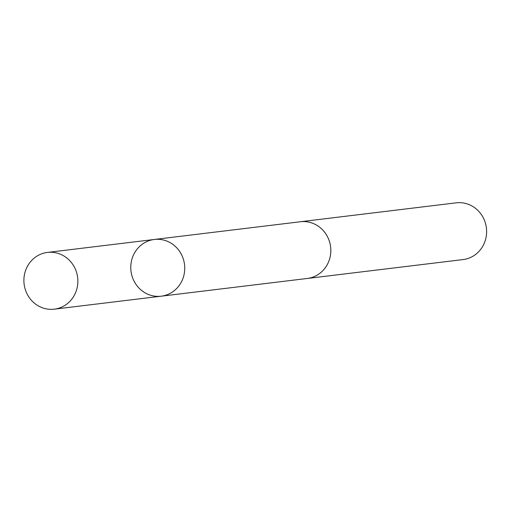 <?xml version="1.0" encoding="UTF-8"?>
<svg xmlns="http://www.w3.org/2000/svg" width="512" height="512" viewBox="0 0 512 512"><rect width="100%" height="100%" fill="white"/><g stroke="black" fill="none" stroke-linecap="round" stroke-linejoin="round"><path stroke-width="0.77" d="M154.317 239.469L300.403 221.747A28.57 26.963 83.1 0 1 326.982 235.77A28.57 26.963 83.1 0 1 307.283 278.464L161.203 296.192A28.57 26.963 -96.9 0 0 180.909 253.491A28.57 26.963 -96.9 0 0 154.317 239.469A28.57 26.963 -96.9 0 0 130.989 271.078A28.57 26.963 -96.9 0 0 161.203 296.192A28.57 26.963 -96.9 0 0 180.909 253.491A28.57 26.963 -96.9 0 0 154.317 239.469L47.437 252.429A28.576 26.97 83.1 0 1 74.029 266.458A28.576 26.97 83.1 0 1 54.323 309.165A28.576 26.97 83.1 0 1 27.731 295.142A28.576 26.97 83.1 0 1 47.437 252.429M299.77 221.824A28.576 26.97 83.1 0 1 300.397 221.741A28.576 26.97 83.1 0 1 330.611 246.854A28.576 26.97 83.1 0 1 307.283 278.47A28.576 26.97 83.1 0 1 306.65 278.541M300.397 221.741L456.186 202.835A28.576 26.97 83.1 0 1 486.4 227.955A28.576 26.97 83.1 0 1 463.072 259.571L307.283 278.47M161.203 296.192L54.323 309.165"/></g></svg>
